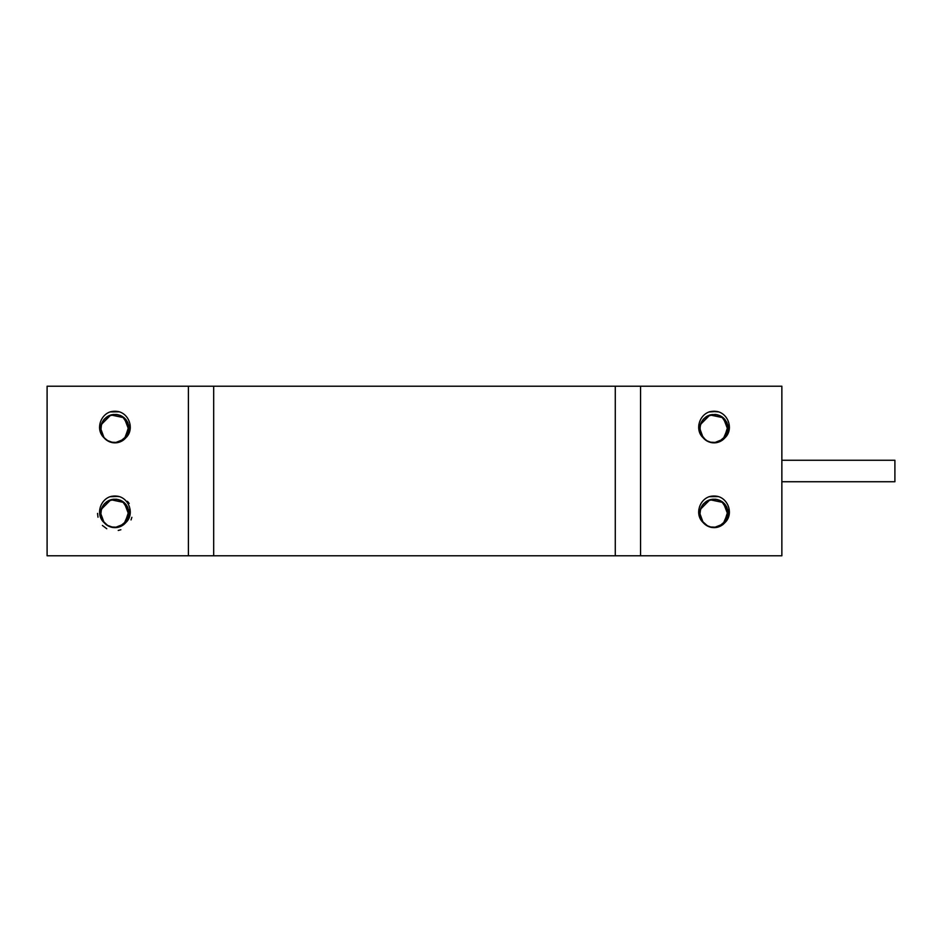 <?xml version="1.0" encoding="UTF-8"?>
<svg xmlns="http://www.w3.org/2000/svg" width="942" height="942" viewBox="0 0 942 942"><rect width="100%" height="100%" fill="white"/><g stroke="black" fill="none" stroke-linecap="round" stroke-linejoin="round"><path stroke-width="1.41" d="M109.331 441.68L105.822 439.525L109.767 441.845M122.46 440.656L123.826 439.69M129.125 428.716L129.089 427.503M116.207 414.456L108.495 415.94M101.889 422.958L100.712 428.869M111.026 411.678L110.438 411.831A17.368 17.368 0 0 1 119.41 411.831C130.043 415.151 134.223 430.2 125.757 437.877A14.224 14.224 0 0 1 104.115 437.853C95.613 430.223 99.805 415.163 110.426 411.795M123.849 439.69L129.054 430.447L124.167 417.765L110.862 414.951L101.253 424.571L100.7 428.586L104.115 437.853M102.113 434.745L104.939 438.737M110.497 442.128L117.915 442.516M103.903 437.583L108.554 441.327M114.9 442.834L124.756 438.925L128.936 425.984L122.366 416.47M115.842 414.421L108.742 415.775M103.279 420.462L100.806 426.714M100.712 428.657L100.77 429.811M107.223 440.562L110.638 442.163M119.316 442.139L127.476 435.369L128.901 425.996M124.403 418.024L120.293 415.446M111.215 414.892L106.917 416.87M101.395 424.253L100.853 430.541M102.019 434.545L102.454 435.404M111.309 442.351L117.279 442.646M123.296 440.114L128.948 431.142L127.394 421.78M120.658 415.599L115.996 414.433M107.141 416.717L103.62 419.991M100.853 426.42L101.065 431.719M100.688 428.81L100.818 430.553M103.691 437.312L107.941 441.009M116.066 442.775L124.238 439.396L129.042 426.667L122.672 416.658M103.467 420.203L100.865 426.373M106.929 440.361L113.558 442.752M120.423 441.716L124.226 439.372L127.099 435.958M128.913 431.13L129.007 426.679L127.712 422.405M124.662 418.26L120.976 415.74M111.556 414.798L107.435 416.529L104.056 419.449M101.512 423.924L100.853 430.694M101.971 434.439L102.289 435.11M120.976 415.752L116.69 414.504M103.479 437.041L106.364 439.949M115.713 442.799L123.708 439.832L129.125 429.611L128.842 431.471M127.523 422.04L123.496 417.235M116.584 414.492L110.061 415.222M103.644 419.967L101.053 425.395M111.886 414.727L117.032 414.562M101.63 423.594L103.808 419.767M101.23 432.402L101.854 434.18M123.955 439.584L125.557 438.03M129.042 427.02L128.618 424.83M121.282 415.905L118.668 414.904M107.729 416.352L105.869 417.671M100.723 427.962L100.723 429.317M103.279 436.758L106.752 440.267M115.36 442.811L120.246 441.81M127.111 435.91L129.066 430.306M127.676 422.346L124.05 417.671M128.771 431.813L129.101 429.599M101.053 431.719L101.595 433.532M110.308 442.045L112.475 442.61M123.673 439.796L125.321 438.289M129.078 427.362L128.713 425.16M121.589 416.058L119.54 415.175M108.036 416.187L106.175 417.424M103.09 436.464L106.199 439.843M114.995 442.822L119.599 442.045M128.406 433.167L126.687 436.57L129.019 430.647M127.994 423.04L124.568 418.13M117.373 414.61L111.391 414.81M103.926 419.614L101.43 424.053M119.446 442.081L122.837 440.42M128.677 432.154L128.983 426.526M125.627 419.261L122.79 416.764L127.935 422.911M112.581 414.598L108.966 415.705M123.402 440.008L124.591 439.031M129.101 427.715L128.924 426.184M121.895 416.234L120.517 415.552M108.342 416.023L107.011 416.811M102.902 436.181L105.657 439.408M114.618 442.811L118.927 442.269M126.77 436.452L128.618 432.496M117.715 414.68L112.91 414.527M104.762 418.684L103.961 419.567M103.903 419.649L102.019 422.628M119.116 442.187L122.554 440.62M128.595 432.484L129.148 428.763M102.03 422.64L100.9 426.231M123.119 440.22L124.332 439.255M122.201 416.411L120.835 415.693M108.648 415.858L107.306 416.611M100.818 426.926L100.712 428.469M102.749 435.922L105.139 438.937M114.1 442.787L118.256 442.446M127.959 422.946L126.087 419.779M118.056 414.751L113.605 414.445M105.009 418.436L102.666 421.392M119.658 411.925L114.335 411.254M117.679 411.454L109.967 411.972M112.228 411.454L109.884 412.007M119.705 411.937L114.771 411.242M119.34 411.807L110.108 411.913M188.4 555.78L188.4 386.22L47.1 386.22L47.1 555.78L213.681 555.78L213.681 386.22L188.4 386.22M111.026 496.458L110.438 496.611A17.368 17.368 0 0 1 119.41 496.611C130.043 499.931 134.223 514.98 125.757 522.657A14.224 14.224 0 0 1 104.115 522.633C95.613 515.003 99.805 499.943 110.426 496.575M123.849 524.47L129.054 515.227L124.167 502.545L110.862 499.731L101.253 509.351L100.7 513.366L104.115 522.633M102.113 519.525L104.939 523.517M110.497 526.908L117.915 527.296M101.395 509.033L100.712 513.649M103.903 522.363L108.554 526.107M114.9 527.614L124.756 523.705L128.936 510.764L122.366 501.25M115.842 499.201L108.742 500.555M103.279 505.242L100.806 511.494M100.712 513.437L101.536 518.171M107.223 525.342L112.804 527.461M119.316 526.919L127.476 520.149L128.901 510.776M124.403 502.804L120.293 500.226M111.215 499.672L106.917 501.65M102.019 519.325L103.679 522.092L107.941 525.789M111.309 527.131L117.279 527.426M123.296 524.894L128.948 515.922L127.394 506.56M120.658 500.379L115.996 499.213M107.141 501.497L103.62 504.771M100.853 511.2L100.853 515.321M100.7 513.378L100.818 515.333M116.066 527.555L124.238 524.176L129.042 511.447L122.672 501.438M116.207 499.236L108.2 500.873M103.467 504.983L100.865 511.153M106.929 525.141L113.558 527.532M120.423 526.496L125.969 522.315M128.913 515.91L128.43 508.986M124.662 503.04L120.976 500.52M111.556 499.578L107.435 501.309L104.056 504.229M101.512 508.704L100.77 514.638M101.971 519.219L102.289 519.89M120.976 500.532L116.69 499.284M103.479 521.821L108.259 525.93M115.713 527.579L123.708 524.612L129.125 512.142L123.496 502.015M116.584 499.272L110.061 500.002M103.644 504.747L101.053 510.175M120.105 526.625L121.812 525.813M128.842 516.251L129.101 514.379M124.909 503.275L123.473 502.051M111.886 499.507L116.973 499.331M101.63 508.374L103.808 504.547M101.23 517.182L101.854 518.96M110.638 526.943L113.193 527.496M123.955 524.364L125.769 522.575M129.042 511.8L128.536 509.304M121.282 500.685L118.668 499.684M107.729 501.132L105.869 502.451M100.723 512.742L100.806 515.133M103.279 521.538L107.647 525.589L103.09 521.244M115.36 527.591L119.787 526.755M127.111 520.69L128.783 516.605M127.676 507.126L123.755 502.263L127.818 507.42M119.775 526.743L114.995 527.602M128.771 516.593L126.934 520.973M101.135 516.84L101.595 518.312M110.308 526.825L112.133 527.32M123.673 524.576L125.321 523.069M129.078 512.142L128.713 509.94M121.589 500.838L119.54 499.955M108.036 500.967L106.175 502.204M100.747 512.401L100.723 514.096M117.373 499.39L111.391 499.59M103.926 504.394L101.43 508.833M112.581 499.378L110.402 499.919M101.889 507.738L100.782 512.048M109.979 526.708L111.121 527.073M123.402 524.788L124.332 524.035M129.101 512.495L128.972 511.306M121.895 501.014L120.187 500.19M108.342 500.803L106.729 501.78M102.902 520.961L108.071 525.848M114.359 527.591L118.786 527.084M126.77 521.232L128.618 517.276M127.935 507.691L122.801 501.544M117.715 499.46L112.91 499.307L109.284 500.332M104.762 503.464L103.961 504.347M103.903 504.429L102.019 507.408M105.822 524.305L109.013 526.331M119.116 526.967L122.849 525.212M128.595 517.264L129.148 513.19M102.03 507.42L100.9 511.011M100.924 515.816L101.183 516.981M109.661 526.578L111.121 527.084M123.119 525L124.061 524.27M129.125 512.837L129.019 511.647M122.201 501.191L121.141 500.614M108.648 500.638L107.6 501.215M100.818 511.706L100.712 513.249M102.749 520.702L105.033 523.622M114.1 527.567L118.256 527.226M126.687 521.35L128.406 517.947M127.959 507.726L126.087 504.559M118.056 499.531L113.947 499.201M105.009 503.216L102.666 506.172M119.658 496.705L114.335 496.034M117.679 496.234L109.967 496.752M112.228 496.234L113.064 496.116M118.515 496.399L110.037 496.728M97.532 513.39L97.992 517.193M102.407 525.459L106.764 528.733M118.221 530.464L120.87 529.745M131.044 519.925L131.868 517.311M129.184 503.44L127.453 501.321M111.874 496.293L110.226 496.681M122.46 525.436L123.826 524.47M129.125 513.496L129.089 512.283M118.763 527.061L121.954 525.754M128.489 517.605L129.125 514.238M125.839 504.3L123.367 501.945M113.299 499.272L109.92 500.072M102.172 507.126L100.959 510.67M111.874 411.513L111.038 411.689M105.586 439.313L107.777 440.903M118.763 442.281L121.341 441.303M128.489 432.825L129.089 429.799M125.839 419.52L123.367 417.165M102.172 422.346L100.959 425.89M213.681 386.22L615.279 386.22L615.279 555.78L213.681 555.78M640.56 386.22L640.56 555.78L781.86 555.78L781.86 386.22L615.279 386.22M615.279 555.78L640.56 555.78M709.338 411.889L709.55 411.831A17.368 17.368 0 0 1 718.522 411.831C729.155 415.151 733.335 430.2 724.869 437.877A14.224 14.224 0 0 1 703.227 437.853C694.725 430.223 698.917 415.163 709.538 411.795M710.138 496.458L709.55 496.611A17.368 17.368 0 0 1 718.522 496.611C729.155 499.931 733.335 514.98 724.869 522.657A14.224 14.224 0 0 1 703.227 522.633C694.725 515.003 698.917 499.943 709.538 496.575M722.961 524.47L728.166 515.227L723.279 502.545L709.974 499.731L700.365 509.351L699.812 513.366L703.227 522.633M701.225 519.525L704.051 523.517M709.609 526.908L717.027 527.296M700.507 509.033L699.824 513.649M703.015 522.363L707.666 526.107M714.012 527.614L723.868 523.705L728.048 510.764L721.478 501.25M714.954 499.201L707.854 500.555M702.391 505.242L699.918 511.494M699.824 513.437L699.882 514.591M706.335 525.342L711.928 527.461M718.428 526.919L726.588 520.149L728.013 510.776M723.515 502.804L719.405 500.226M710.327 499.672L706.029 501.65M700.542 517.841L701.566 520.184M710.421 527.131L716.391 527.426M722.408 524.894L728.06 515.922L726.506 506.56M719.77 500.379L715.108 499.213M706.253 501.497L702.732 504.771M699.965 511.2L699.906 514.874M699.812 513.378L699.93 515.333M702.803 522.092L707.053 525.789M715.178 527.555L723.35 524.176L728.154 511.447L721.784 501.438M715.319 499.236L707.607 500.72M702.579 504.983L699.977 511.153M706.041 525.141L707.995 526.248M719.535 526.496L721.525 525.459M728.025 515.91L727.542 508.986M723.774 503.04L720.088 500.52M710.668 499.578L706.547 501.309L703.168 504.229M700.624 508.704L699.882 514.615M701.083 519.219L701.401 519.89M710.08 527.037L712.67 527.532M723.326 524.141L725.081 522.315M720.088 500.532L717.286 499.554M702.591 521.821L707.371 525.93M714.825 527.579L722.82 524.612L728.237 512.142L722.608 502.015M715.696 499.272L709.173 500.002M702.756 504.747L700.165 510.175M710.998 499.507L716.085 499.331M700.742 508.374L702.92 504.547M700.342 517.182L701.107 519.278M701.154 519.383L701.99 520.95M709.75 526.943L712.305 527.496M723.067 524.364L724.881 522.575M728.154 511.8L727.648 509.304M720.394 500.685L717.78 499.684M706.841 501.132L704.981 502.451M699.835 512.742L699.835 513.943M702.391 521.538L708.125 526.319M714.472 527.591L721.654 525.389M726.223 520.69L728.248 513.543M726.788 507.126L721.902 501.544M718.887 526.743L720.924 525.813M727.883 516.593L728.213 514.379M724.268 503.523L722.596 502.051M722.785 524.576L723.951 523.564M728.19 512.142L727.895 510.281M720.701 500.838L718.652 499.955M707.148 500.967L705.287 502.204M699.859 512.401L699.918 515.133M702.202 521.244L705.311 524.623M714.107 527.602L718.711 526.825M726.047 520.973L728.131 515.427M727.106 507.82L723.68 502.91M716.485 499.39L710.503 499.59M703.038 504.394L700.542 508.833M711.693 499.378L708.714 500.202M701.001 507.738L699.835 512.895M700.177 516.499L700.483 517.653M709.091 526.708L710.562 527.167M722.514 524.788L723.703 523.811M728.237 512.837L728.084 511.306L728.237 512.837M707.454 500.803L706.123 501.591M699.894 512.048L699.882 514.791M702.014 520.961L707.807 526.178M713.73 527.591L717.898 527.084M725.882 521.232L727.624 517.605M727.047 507.691L724.751 504.029L721.619 501.356M716.827 499.46L712.364 499.26M703.874 503.464L703.073 504.347M703.015 504.429L701.131 507.408M704.934 524.305L708.443 526.472M718.228 526.967L721.961 525.212M727.707 517.264L728.26 513.19M701.142 507.42L700.012 511.011M700.036 515.816L700.295 516.981M708.773 526.578L710.233 527.084M722.231 525L723.444 524.035M707.76 500.638L706.418 501.391M701.861 520.702L703.898 523.375M713.212 527.567L716.886 527.332M725.799 521.35L727.401 518.265M727.071 507.726L725.411 504.841M717.168 499.531L713.059 499.201M704.121 503.216L701.778 506.172M722.961 439.69L728.166 430.447L723.279 417.765L709.974 414.951L700.365 424.571L699.812 428.586L703.227 437.853M701.225 434.745L704.051 438.737M709.609 442.128L717.027 442.516M700.507 424.253L699.824 428.869M703.015 437.583L707.666 441.327M714.012 442.834L723.868 438.925L728.048 425.984L721.478 416.47M714.954 414.421L707.854 415.775M702.391 420.462L699.918 426.714M699.824 428.657L699.882 429.811M706.335 440.562L711.917 442.681M718.428 442.139L726.588 435.369L728.013 425.996M723.515 418.024L719.405 415.446M710.327 414.892L706.029 416.87M701.131 434.545L702.791 437.312L707.053 441.009M710.421 442.351L716.391 442.646M722.408 440.114L728.06 431.142L726.506 421.78M723.774 418.26L719.747 415.587L715.108 414.433M706.253 416.717L702.732 419.991M699.965 426.42L700.424 432.731M699.812 428.598L699.93 430.553M715.178 442.775L723.35 439.396L728.154 426.667L721.784 416.658M715.319 414.456L707.312 416.093M702.579 420.203L699.977 426.373M706.041 440.361L710.421 442.363M719.535 441.716L723.597 439.137M728.025 431.13L728.072 426.337M710.668 414.798L706.547 416.529L703.168 419.449M700.624 423.924L699.859 429.587M701.083 434.439L705.864 440.267M710.08 442.257L714.507 442.822M723.326 439.361L726.211 435.958M728.119 426.679L726.824 422.405M720.088 415.752L715.802 414.504M702.591 437.041L705.758 440.161M714.825 442.799L722.82 439.832L728.237 427.362L722.608 417.235M715.696 414.492L709.173 415.222M702.756 419.967L700.165 425.395M700.742 423.594L703.403 419.19M700.342 432.402L701.107 434.498M709.75 442.163L712.305 442.716M723.067 439.584L724.881 437.795M728.154 427.02L727.648 424.524M720.394 415.905L717.78 414.904M706.841 416.352L704.981 417.671M699.835 427.962L699.882 429.999M714.472 442.811L719.358 441.81M726.223 435.91L728.178 430.306M726.788 422.346L723.162 417.671M716.085 414.551L709.832 415.01M700.247 432.06L700.707 433.532M728.19 427.362L727.895 425.501M720.701 416.058L718.981 415.292M707.148 416.187L705.287 417.424M699.859 427.621L699.824 429.01M702.202 436.464L705.311 439.843M714.107 442.822L718.711 442.045M726.047 436.193L728.072 430.989M726.93 422.64L723.68 418.13M716.485 414.61L710.503 414.81M703.038 419.614L700.542 424.053M707.807 441.398L707.065 440.986M718.558 442.081L720.618 441.197M727.789 432.154L728.248 428.763M724.504 419.002L721.902 416.764M701.001 422.958L699.835 428.115M700.177 431.719L700.483 432.873M721.007 416.234L719.299 415.41M707.454 416.023L705.841 417M699.894 427.268L699.977 426.549M702.014 436.181L704.145 438.831M713.73 442.811L717.568 442.387M725.882 436.452L727.624 432.825M727.047 422.911L722.196 416.965M716.827 414.68L709.032 415.292M703.874 418.684L703.073 419.567M703.015 419.649L701.131 422.628M718.228 442.187L721.36 440.797M727.707 432.484L728.248 429.105M701.142 422.64L700.012 426.231M700.106 431.377L700.389 432.543M708.773 441.798L710.233 442.304M722.231 440.22L723.444 439.255M721.313 416.411L719.629 415.552M707.76 415.858L706.418 416.611M701.861 435.922L704.251 438.937M713.212 442.787L717.368 442.446M725.799 436.57L727.777 432.354M727.071 422.946L724.657 419.131M717.168 414.751L711.869 414.539M704.121 418.436L701.602 421.698M701.449 421.969L701.06 422.758M718.77 411.925L713.447 411.254M716.791 411.454L709.079 411.972M711.34 411.454L708.996 412.007M712.67 411.289L718.781 411.925L713.883 411.242M717.627 411.619L710.986 411.513M718.734 411.901L711.822 411.383M718.77 496.705L713.447 496.034M716.791 496.234L709.079 496.752M711.34 496.234L712.176 496.116M718.817 496.717L713.883 496.022M717.627 496.399L715.767 496.128M718.452 496.587L709.22 496.693M714.731 496.034L714.095 496.022M718.734 496.681L711.822 496.163M710.986 496.293L709.161 496.74M721.572 525.436L722.455 524.835M728.237 513.496L728.213 512.578M699.977 511.329L699.824 513.39M717.875 527.061L721.372 525.589M727.601 517.605L728.26 513.885M724.951 504.3L722.196 501.733M701.284 507.126L700.071 510.67M708.643 441.751L709.361 442.022M721.572 440.656L723.197 439.478M728.237 428.716L728.178 427.185M721.395 416.458L720.595 416.011M704.698 439.313L706.889 440.903M717.875 442.281L720.76 441.139M727.601 432.825L728.201 429.799M724.951 419.52L722.479 417.165M701.284 422.346L700.071 425.89M781.86 460.261L894.9 460.261L894.9 481.739L781.86 481.739"/></g></svg>

